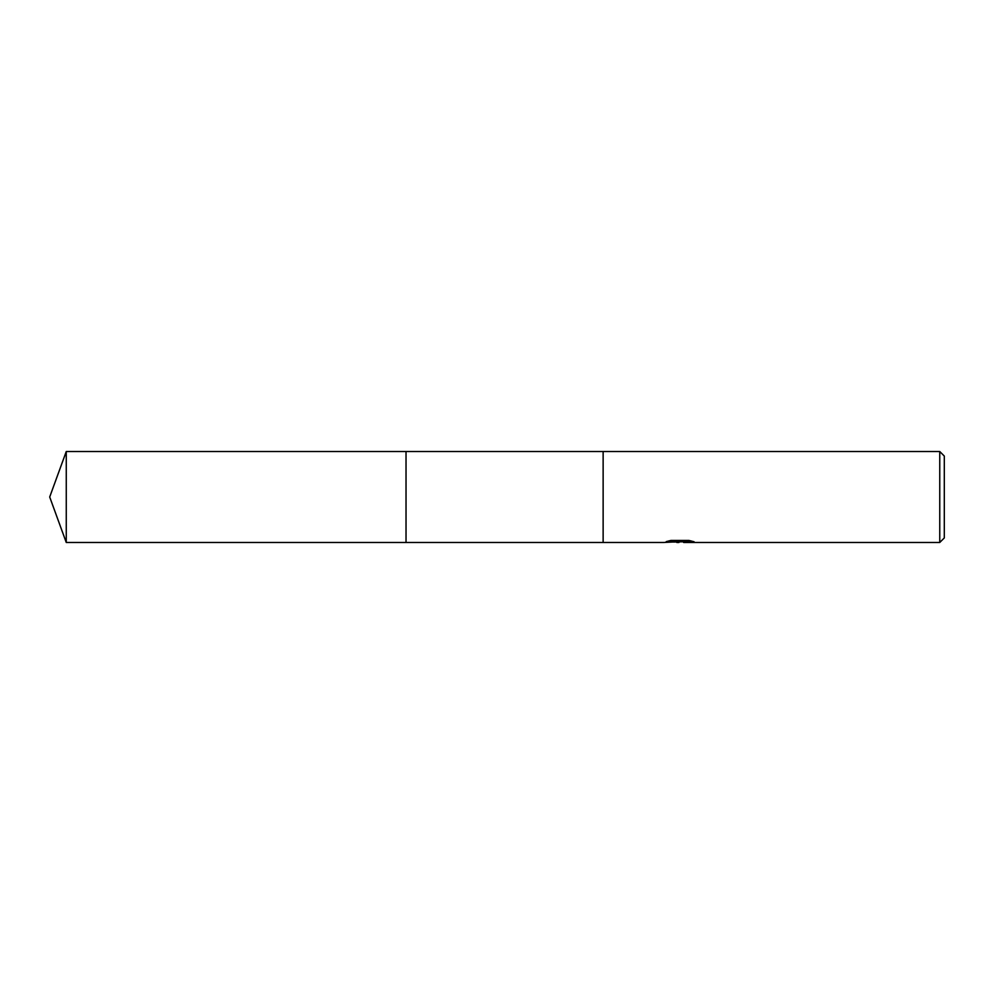 <?xml version="1.0" encoding="UTF-8"?>
<svg xmlns="http://www.w3.org/2000/svg" width="994" height="994" viewBox="0 0 994 994"><rect width="100%" height="100%" fill="white"/><g stroke="black" fill="none" stroke-linecap="round" stroke-linejoin="round"><path stroke-width="1.49" d="M669.086 540.848L680.778 540.848L680.778 541.618L663.47 542.488L406.024 542.488L406.024 451.512L939.752 451.512L944.3 456.06L944.3 537.94L939.752 542.488L683.773 542.488L683.599 541.705L690.768 540.848M603.134 542.488L603.134 451.512L603.134 542.488M683.599 541.767L673.659 542.041M678.952 542.488L676.802 542.488M939.752 542.488L939.752 451.512M680.778 541.618L666.229 541.618L670.962 540.438L688.904 540.438L694.11 541.767L683.599 542.463M66.263 542.488L66.263 451.512L406.024 451.512L406.024 542.488L66.263 542.488L49.7 497L66.263 451.512M679.66 541.73L683.599 541.73"/></g></svg>
